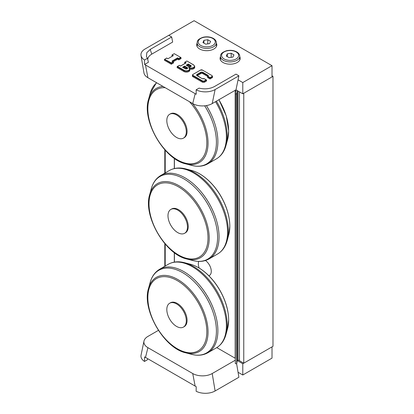 <?xml version="1.0" encoding="UTF-8"?>
<svg xmlns="http://www.w3.org/2000/svg" width="414" height="414" viewBox="0 0 414 414"><rect width="100%" height="100%" fill="white"/><g stroke="black" fill="none" stroke-linecap="round" stroke-linejoin="round"><path stroke-width="0.62" d="M205.453 260.52A9.155 5.289 60 0 1 210.902 268.593A9.155 5.289 60 0 1 209.38 275.512A9.155 5.289 60 0 1 208.858 275.75M199.191 268.07A9.155 5.289 60 0 1 198.756 261.42M272.014 75.814L272.986 76.373L243.763 93.243L243.763 363.187L272.986 346.316L272.986 76.373M243.763 363.187L239.478 360.713L239.478 91.898M216.776 347.605L235.193 358.234L235.193 90.319M174.413 262.098L174.413 252.7M174.413 168.529L174.413 158.391M231.157 53.235L233.967 54.86L232.942 57.075L229.097 57.67L226.287 56.05L227.317 53.83L231.157 53.235L231.157 57.355M227.317 56.64L227.317 53.83M207.781 39.739L210.591 41.364L209.562 43.579L205.722 44.174L202.912 42.554L203.936 40.334L207.781 39.739L207.781 43.858M203.936 43.144L203.936 40.334M147.627 358.741L147.431 359.756L144.507 361.443L144.595 356.894L196.215 386.702L196.132 391.246A13.776 7.954 0 0 0 215.114 390.971L238.894 377.242L238.06 372.264L242.79 374.996L272.014 358.126L272.014 346.875L242.79 363.746L242.79 374.996M158.407 330.362L147.917 336.416A13.776 7.954 0 0 0 143.984 341.089L141.05 355.155A13.776 7.954 0 0 0 144.507 361.443M145.485 357.505L147.917 347.662L192.722 373.531A13.776 7.954 0 0 0 212.206 373.531L235.343 360.175M143.984 341.089A13.776 7.954 0 0 0 147.917 347.662M195.16 386.184L192.722 373.531M236.637 363.777L238.06 372.264M237.238 360.542L242.79 363.746M211.818 76.6L210.064 77.609L207.999 76.419A1.651 0.952 0 0 0 207.823 75.193L202.953 72.383A1.651 0.952 0 0 0 200.614 72.383L197.105 74.406A1.651 0.952 0 0 0 197.105 75.757L201.98 78.567A1.651 0.952 0 0 0 204.102 78.67L206.555 80.088L206.555 80.984L204.609 82.112A1.651 0.952 180 0 1 202.27 82.112L192.919 76.714A1.651 0.952 180 0 1 192.432 76.036L192.432 75.136A1.651 0.952 0 0 0 192.919 75.814L193.115 75.472A1.377 0.797 180 0 1 193.115 74.349L200.516 70.075A1.377 0.797 180 0 1 202.467 70.075L211.818 75.472A1.377 0.797 180 0 1 211.818 76.6L212.009 76.937A1.651 0.952 0 0 0 212.496 76.264L211.818 75.472M210.064 77.609L210.064 78.06L212.009 76.937L212.009 77.837L210.064 78.96L210.064 78.06L207.626 76.657L207.999 76.419L207.626 76.657L207.626 77.558L210.064 78.96M212.496 76.264L212.496 77.159A1.651 0.952 180 0 1 212.009 77.837M186.942 68.76L184.639 67.43L184.639 66.085L182.595 67.265L182.983 67.487M184.639 67.43L183.842 67.891M190.543 66.68L188.246 65.35L188.246 64.004L186.196 65.184L186.59 65.407M188.246 65.35L187.449 65.81M188.634 67.715A3.167 1.827 180 0 1 188.634 70.302A3.167 1.827 180 0 1 184.152 70.302L177.528 66.478L177.14 66.701L183.956 70.639A3.441 1.987 0 0 0 187.713 71.068A3.441 1.987 0 0 0 189.835 69.231L188.768 67.699M177.528 66.478L179.381 65.314L180.551 66.085L185.808 63.047M186.196 62.819L184.753 62.214L185.726 63M185.027 62.147L186.88 60.982L193.504 64.9A3.167 1.827 180 0 1 193.504 67.487A3.167 1.827 180 0 1 189.022 67.487M184.949 63.451L184.639 62.369M189.224 68.025A3.441 1.987 0 0 0 192.821 68.196A3.441 1.987 0 0 0 194.709 66.421L194.709 67.322A3.441 1.987 180 0 1 189.835 69.128M189.835 69.231L189.835 70.132A3.441 1.987 180 0 1 187.713 71.969A3.441 1.987 180 0 1 183.956 71.539L177.14 67.601L177.14 66.701M172.286 56.138L171.976 55.962L172.033 54.933L174.216 53.675L180.923 57.546L181.037 58.602L178.796 59.895L178.796 58.995L181.037 57.701M180.644 57.479L178.796 58.545L178.796 58.995L177.627 58.322L177.627 57.872L171.976 61.132L172.369 61.36M171.976 61.132L173.419 61.872L173.533 62.933L171.292 64.227L171.292 63.326L173.533 62.033M173.145 61.81L171.292 62.876L171.292 63.326L164.477 59.388L166.718 58.007L167.887 58.772L173.342 55.621L172.172 54.948M171.292 62.876L164.591 59.233M178.796 59.895L177.627 59.223L177.627 58.322L172.447 61.313M177.627 59.223L173.228 61.764M171.292 64.227L164.477 60.289L164.477 59.388M207.735 76.497A1.377 0.797 0 0 0 207.626 76.43L202.756 73.62A1.377 0.797 0 0 0 200.811 73.62L197.302 75.643A1.377 0.797 0 0 0 197.199 75.71M151.747 54.146L150.225 49.401L171.686 37.006L172.659 42.068L151.747 54.146A13.776 7.954 0 0 0 147.72 59.492M147.431 58.322L148.403 62.26L144.595 64.46L144.507 60.009L147.431 58.322L146.437 56.516L146.799 52.687L150.225 49.401M144.507 60.009A13.776 7.954 180 0 1 141.014 55.445A13.776 7.954 180 0 1 144.983 49.049L194.088 20.7L272.014 65.691L242.79 82.562L238.06 79.83L238.894 75.814L235.975 74.127L214.509 86.516C209.939 88.906 204.79 89.445 199.056 88.125L196.132 89.817L196.215 94.268L144.595 64.46M216.393 43.232A10.055 5.806 180 0 1 216.807 44.883A10.055 5.806 180 0 1 213.862 48.987A10.055 5.806 180 0 1 202.901 50.244A10.055 5.806 180 0 1 196.697 44.883A10.055 5.806 180 0 1 197.111 43.232M239.768 56.734A10.055 5.806 180 0 1 240.182 58.379A10.055 5.806 180 0 1 237.238 62.483A10.055 5.806 180 0 1 226.282 63.74A10.055 5.806 180 0 1 220.072 58.379A10.055 5.806 180 0 1 220.486 56.734M168.762 35.319L171.686 37.006M238.894 75.814L215.114 89.543A13.776 7.954 180 0 1 196.132 89.817M195.16 93.75L192.722 103.593L147.917 77.723A13.776 7.954 180 0 1 143.948 72.869L141.014 55.445M238.06 79.83L235.975 89.869L212.206 103.593A13.776 7.954 180 0 1 192.722 103.593M145.485 65.07L147.917 77.723M272.014 65.691L272.014 76.937L242.79 93.807L235.975 89.869M242.79 93.807L242.79 82.562M169.668 303.229L170.449 302.779A13.776 7.954 60 0 1 181.063 306.469A13.776 7.954 60 0 1 187.076 320.332A13.776 7.954 60 0 1 184.22 326.636L183.443 327.086A13.776 7.954 60 0 1 169.668 319.137A13.776 7.954 60 0 1 169.668 303.229A13.776 7.954 60 0 1 176.555 303.912A13.776 7.954 60 0 1 186.295 320.783A13.776 7.954 60 0 1 183.443 327.086M169.668 114.269L170.449 113.819A13.776 7.954 60 0 1 181.063 117.514A13.776 7.954 60 0 1 187.076 131.373A13.776 7.954 60 0 1 184.22 137.681L183.443 138.131A13.776 7.954 60 0 1 169.668 130.177A13.776 7.954 60 0 1 169.668 114.269A13.776 7.954 60 0 1 176.555 114.952A13.776 7.954 60 0 1 186.295 131.823A13.776 7.954 60 0 1 183.443 138.131M170.837 209.427L171.613 208.977A13.776 7.954 60 0 1 182.232 212.667A13.776 7.954 60 0 1 188.246 226.53A13.776 7.954 60 0 1 185.389 232.834L184.613 233.284A13.776 7.954 60 0 1 170.837 225.33A13.776 7.954 60 0 1 170.837 209.427A13.776 7.954 60 0 1 177.725 210.105A13.776 7.954 60 0 1 187.464 226.975A13.776 7.954 60 0 1 184.613 233.284M164.813 266.264L164.813 243.582M164.813 173.135L164.813 149.77M235.343 93.636L235.343 363.564L235.597 93.781L236.694 93.838L236.694 363.777L237.16 360.708A0.828 0.476 180 0 1 238.055 360.273L239.478 360.346M237.238 90.599A0.828 0.476 0 0 0 237.16 90.764L237.16 360.708M236.694 93.838L237.16 90.764M235.597 93.781L235.343 363.564M235.908 89.91L235.343 93.611M235.597 363.725L236.694 363.777M236.166 51.967A8.539 4.932 180 0 1 232.337 60.216A8.539 4.932 180 0 1 221.878 54.177A8.539 4.932 180 0 1 236.166 51.967M220.486 56.356A9.641 5.568 0 0 0 230.127 61.919A9.641 5.568 0 0 0 239.768 56.356C239.706 54.555 238.692 53.075 236.72 51.91C233.682 50.311 230.272 49.923 226.489 50.756C220.238 53.002 220.833 54.767 220.486 56.356L220.486 60.025M212.791 38.471A8.539 4.932 180 0 1 208.961 46.72A8.539 4.932 180 0 1 198.503 40.681A8.539 4.932 180 0 1 212.791 38.471M197.111 42.859A9.641 5.568 0 0 0 206.752 48.422A9.641 5.568 0 0 0 216.393 42.859C216.331 41.058 215.311 39.578 213.339 38.414C210.302 36.815 206.897 36.427 203.114 37.255C196.862 39.506 197.457 41.271 197.111 42.859L197.111 46.528M215.114 390.971L212.206 373.531M212.009 75.586L202.467 70.075M202.658 70.189L200.516 70.075M200.324 70.189L193.115 74.349M192.919 74.463L192.432 75.136A1.651 0.952 0 0 1 192.919 74.463M207.823 75.193L207.626 75.529A1.377 0.797 180 0 1 208.03 76.093A1.377 0.797 180 0 1 207.895 76.435M202.953 72.383L202.756 72.719L207.626 75.529L207.626 76.43M192.919 76.714L192.919 75.814L202.27 81.211L202.467 80.875L193.115 75.472M200.614 72.383L200.811 72.719A1.377 0.797 180 0 1 202.756 72.719L202.756 73.62M202.27 82.112L202.27 81.211A1.651 0.952 0 0 0 204.609 81.211L204.412 80.875A1.377 0.797 180 0 1 202.467 80.875M197.105 74.406L197.302 74.743L200.811 72.719L200.811 73.62M206.167 79.861L204.412 80.875M204.609 82.112L204.609 81.211L206.555 80.088M201.98 78.567L196.898 75.307A1.377 0.797 180 0 1 197.302 74.743L197.302 75.643M206.441 79.928L204.118 78.588L202.172 78.665M183.066 67.441L184.639 66.535L186.978 67.88L187.175 67.544L184.639 66.085M182.595 67.265L185.322 68.822M185.125 68.724A1.444 0.833 0 0 0 187.175 68.724A1.444 0.833 0 0 0 187.175 67.544M186.978 68.745L186.978 67.88A1.17 0.678 180 0 1 187.319 68.362C187.335 68.776 186.647 68.89 185.265 68.714L182.869 67.332M186.196 65.184L188.732 66.644A1.444 0.833 0 0 0 190.776 66.644A1.444 0.833 0 0 0 190.776 65.464L188.246 64.004M186.667 65.36L188.246 64.455L190.58 65.8L190.776 65.464M190.58 66.664L190.58 65.8A1.17 0.678 180 0 1 190.926 66.281C190.937 66.695 190.254 66.809 188.867 66.633L186.476 65.252M184.152 70.302L183.956 71.539M178.796 58.545L177.627 57.872M164.865 59.166L166.718 58.1L167.887 58.772L173.342 55.621M215.114 89.543L212.206 103.593M228.637 320.063A42.839 24.731 60 0 1 227.56 328.685L228.657 319.924C228.523 310.019 225.47 299.907 219.492 289.577C216.051 283.766 212.04 278.71 207.471 274.415C201.846 269.183 196.138 265.783 190.342 264.22A42.839 24.731 60 0 1 228.637 320.063M227.56 328.685L225.961 334.502A47.713 27.547 -120 0 0 227.162 324.902A47.713 27.547 -120 0 0 184.509 262.699L190.342 264.22M148.538 288.361C141.604 309.449 164.022 348.283 185.751 352.821A42.839 24.731 -120 0 0 208.04 331.956A42.839 24.731 -120 0 0 181.787 282.136A42.839 24.731 -120 0 0 148.538 288.361L150.137 282.545A47.713 27.547 60 0 1 187.175 275.61A47.713 27.547 60 0 1 216.413 331.102A47.713 27.547 60 0 1 191.589 354.348C197.68 355.931 203.114 355.393 207.9 352.733A48.215 27.836 -120 0 0 217.883 330.662A48.215 27.836 -120 0 0 196.841 282.141A48.215 27.836 -120 0 0 159.685 269.224L168.198 264.313A48.215 27.836 60 0 1 205.349 277.23A48.215 27.836 60 0 1 226.396 325.746A48.215 27.836 60 0 1 216.413 347.817C221.107 345.007 224.29 340.567 225.961 334.502M206.829 331.738A41.71 24.079 60 0 1 162.588 335.687A41.71 24.079 60 0 1 162.588 276.702A41.71 24.079 60 0 1 206.829 331.738M218.871 99.743A42.839 24.731 60 0 1 228.637 131.109A42.839 24.731 60 0 1 227.56 139.725L228.657 130.969L226.272 115.951L218.944 99.702M227.56 139.725L225.961 145.547A47.713 27.547 -120 0 0 227.162 135.942A47.713 27.547 -120 0 0 216.387 101.176M215.518 101.678A48.215 27.836 60 0 1 226.396 136.791A48.215 27.836 60 0 1 216.413 158.862C221.107 156.052 224.29 151.612 225.961 145.547M204.666 105.818A47.713 27.547 60 0 1 216.413 142.147A47.713 27.547 60 0 1 191.589 165.388C197.68 166.977 203.114 166.438 207.9 163.778A48.215 27.836 -120 0 0 217.883 141.707A48.215 27.836 -120 0 0 206.389 105.591M163.023 86.443A42.839 24.731 -120 0 0 148.538 99.401L150.137 93.585A47.713 27.547 60 0 1 156.709 82.8M148.538 99.401C141.604 120.495 164.022 159.323 185.751 163.866A42.839 24.731 -120 0 0 208.04 143.001A42.839 24.731 -120 0 0 192.479 103.448M189.462 101.709A41.71 24.079 60 0 1 206.829 142.778A41.71 24.079 60 0 1 181.487 161.864A41.71 24.079 60 0 1 149.009 118.89A41.71 24.079 60 0 1 165.207 87.706M229.806 226.261A42.839 24.731 60 0 1 228.73 234.883L229.827 226.122C229.692 216.217 226.634 206.1 220.662 195.775C217.221 189.964 213.21 184.908 208.64 180.607C203.015 175.376 197.307 171.981 191.511 170.418A42.839 24.731 60 0 1 229.806 226.261M228.73 234.883L227.131 240.7A47.713 27.547 -120 0 0 228.331 231.095A47.713 27.547 -120 0 0 185.674 168.896L191.511 170.418M149.702 194.554C142.773 215.647 165.191 254.475 186.921 259.019A42.839 24.731 -120 0 0 209.21 238.153A42.839 24.731 -120 0 0 182.957 188.334A42.839 24.731 -120 0 0 149.702 194.554L151.301 188.737A47.713 27.547 60 0 1 188.344 181.808A47.713 27.547 60 0 1 217.583 237.3A47.713 27.547 60 0 1 192.758 260.541C198.849 262.129 204.283 261.591 209.07 258.931A48.215 27.836 -120 0 0 219.053 236.86A48.215 27.836 -120 0 0 198.006 188.339A48.215 27.836 -120 0 0 160.855 175.422L169.367 170.506A48.215 27.836 60 0 1 206.519 183.423A48.215 27.836 60 0 1 227.565 231.943A48.215 27.836 60 0 1 217.578 254.015C222.277 251.205 225.459 246.765 227.131 240.7M207.994 237.931A41.71 24.079 60 0 1 163.758 241.885A41.71 24.079 60 0 1 163.758 182.9A41.71 24.079 60 0 1 207.994 237.931M164.912 149.878L164.912 173.083M164.912 243.696L164.912 266.212M165.207 266.036L165.207 244.043M165.207 172.907L165.207 150.21M174.31 158.314L174.31 168.555M174.31 252.623L174.31 262.119M238.055 360.273L238.055 91.075M239.768 56.356L239.768 60.025M216.393 42.859L216.393 46.528M208.03 76.093L207.735 76.502M177.254 66.54L179.381 65.314L180.551 65.992L185.922 62.887M184.753 62.214L186.88 60.982L193.643 64.889L194.709 66.421M172.033 54.933L174.216 53.675L180.923 57.546M172.25 61.2L173.419 61.872M168.198 264.313C172.98 261.648 178.418 261.11 184.509 262.699M207.9 352.733L216.413 347.817M150.137 282.545C151.803 276.474 154.991 272.039 159.685 269.224M185.751 352.821L191.589 354.348M207.9 163.778L216.413 158.862M150.137 93.585L156.451 82.65M185.751 163.866L191.589 165.388M169.367 170.506C174.149 167.846 179.588 167.308 185.674 168.896M209.07 258.931L217.578 254.015M151.301 188.737C152.973 182.672 156.156 178.232 160.855 175.422M186.921 259.019L192.758 260.541"/></g></svg>
